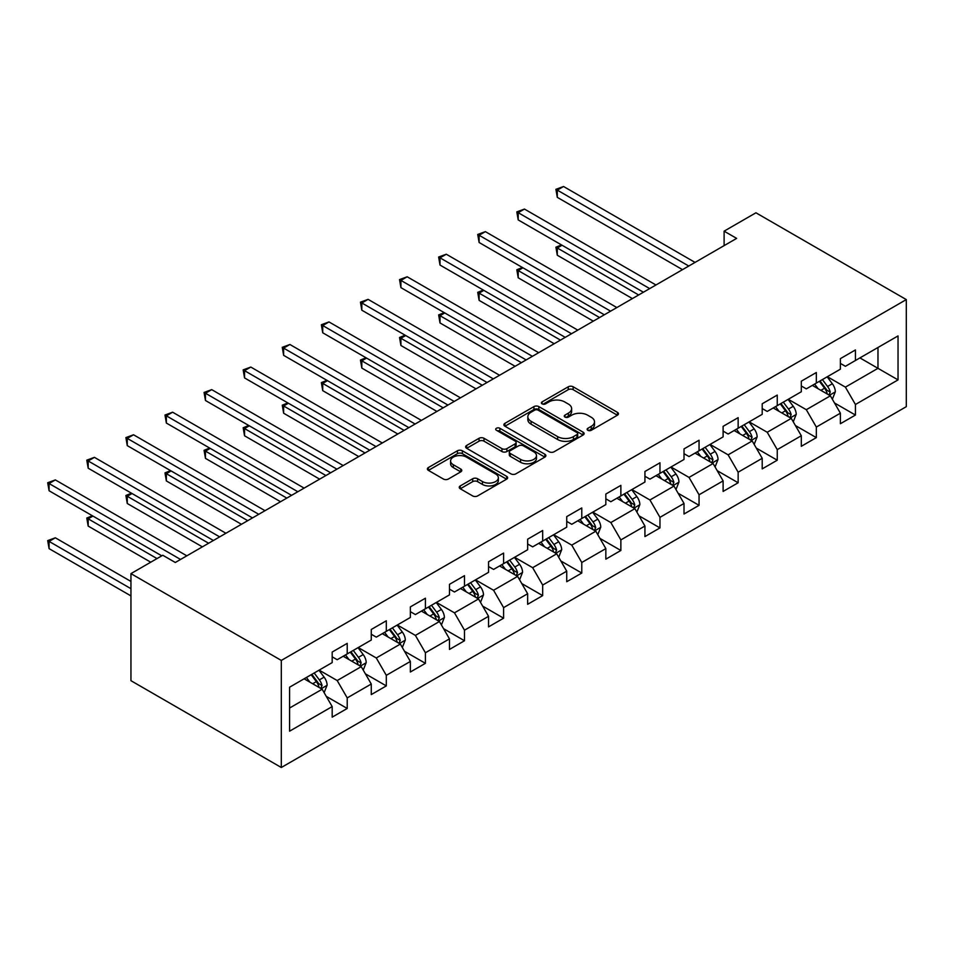 <?xml version="1.0" encoding="UTF-8"?>
<svg xmlns="http://www.w3.org/2000/svg" width="954" height="954" viewBox="0 0 954 954"><rect width="100%" height="100%" fill="white"/><g stroke="black" fill="none" stroke-linecap="round" stroke-linejoin="round"><path stroke-width="1.43" d="M587.855 430.29A2.433 1.407 0 0 0 591.301 430.29L617.441 415.193A3.482 2.003 0 0 0 618.454 413.774A3.482 2.003 0 0 0 617.441 412.355L573.163 386.799A3.482 2.003 0 0 0 568.238 386.799L542.111 401.884A2.433 1.407 0 0 0 541.395 402.874A2.433 1.407 0 0 0 542.111 403.876A2.433 1.407 0 0 0 545.557 403.876L548.932 401.92A11.126 6.428 0 0 1 564.673 401.92L568.369 404.055A11.126 6.428 0 0 1 571.625 408.598A11.126 6.428 0 0 1 568.369 413.142L564.983 415.097A2.433 1.407 0 0 0 564.267 416.087A2.433 1.407 0 0 0 564.983 417.077A2.433 1.407 0 0 0 568.429 417.077L571.816 415.133A11.126 6.428 0 0 1 587.557 415.133L591.241 417.256A11.126 6.428 0 0 1 594.497 421.799A11.126 6.428 0 0 1 591.241 426.343L587.855 428.298A2.433 1.407 0 0 0 587.151 429.288A2.433 1.407 0 0 0 587.855 430.29L587.855 428.298M460.257 485.92A3.482 2.003 0 0 0 459.244 487.339A3.482 2.003 0 0 0 460.257 488.758L472.683 495.937A3.482 2.003 0 0 0 477.596 495.937L506.622 479.17A3.482 2.003 0 0 0 507.647 477.751A3.482 2.003 0 0 0 506.622 476.332L462.344 450.777A3.482 2.003 0 0 0 457.431 450.777L428.406 467.532A3.482 2.003 0 0 0 427.38 468.951A3.482 2.003 0 0 0 428.406 470.37L443.407 479.039A3.482 2.003 0 0 0 448.332 479.039L460.746 471.86A3.482 2.003 0 0 0 461.772 470.441A3.482 2.003 0 0 0 460.746 469.022L453.305 464.729A9.301 5.378 0 0 1 450.586 460.925A9.301 5.378 0 0 1 456.334 455.964A9.301 5.378 0 0 1 466.47 457.133L495.615 473.959A9.301 5.378 0 0 1 498.346 477.751A9.301 5.378 0 0 1 492.598 482.724A9.301 5.378 0 0 1 482.462 481.555L477.596 478.753A3.482 2.003 0 0 0 472.683 478.753L460.257 485.92L460.257 488.758M906.3 299.592L755.938 212.79L724.11 231.166L736.643 238.393L175.309 562.478L162.776 555.252L130.948 573.628L281.311 660.43L906.3 299.592L906.3 406.666L281.311 767.505L281.311 660.43M549.182 451.767A3.482 2.003 0 0 0 554.095 451.767L583.121 435.012A3.482 2.003 0 0 0 584.146 433.593A3.482 2.003 0 0 0 583.121 432.174L538.843 406.607A3.482 2.003 0 0 0 533.93 406.607L504.904 423.361A3.482 2.003 0 0 0 503.879 424.78A3.482 2.003 0 0 0 504.904 426.199L549.182 451.767M497.392 430.814A2.433 1.407 0 0 1 499.86 431.16L499.86 428.263L544.877 454.247A3.482 2.003 0 0 1 545.891 455.678A3.482 2.003 0 0 1 544.877 457.097L515.852 473.852A3.482 2.003 0 0 1 510.927 473.852L466.649 448.285L466.649 445.446A3.482 2.003 0 0 0 465.635 446.866A3.482 2.003 0 0 0 466.649 448.285M466.649 445.446L479.075 438.28A3.482 2.003 0 0 1 484 438.28L501.947 448.642A3.482 2.003 0 0 0 506.872 448.642L515.112 443.884A3.482 2.003 0 0 0 516.126 442.465A3.482 2.003 0 0 0 515.112 441.046L496.414 430.254A2.433 1.407 0 0 1 495.698 429.252A2.433 1.407 0 0 1 497.213 427.964A2.433 1.407 0 0 1 499.86 428.263M326.292 696.384L347.22 708.464L347.22 697.911L371.273 684.018L371.273 694.584L386.31 685.902L386.31 675.337L410.363 661.444L410.363 672.01L425.401 663.328L425.401 652.763L449.465 638.882L449.465 649.435L464.491 640.754L464.491 630.2L488.555 616.308L488.555 626.873L503.593 618.192L503.593 607.626L527.645 593.734L527.645 604.299L542.683 595.618L542.683 585.052L566.736 571.172L566.736 581.725L581.773 573.044L581.773 562.49L605.838 548.598L605.838 559.163L620.863 550.482L620.863 539.916L644.928 526.024L644.928 536.589L659.965 527.908L659.965 517.342L684.018 503.45L684.018 514.015L699.055 505.334L699.055 494.78L723.108 480.888L723.108 491.441L738.146 482.772L738.146 472.206L762.21 458.314L762.21 468.879L777.248 460.198L777.248 449.632L801.3 435.739L801.3 446.305L816.338 437.624L816.338 427.058L840.391 413.177L840.391 423.731L855.428 415.05L855.428 404.496L898.036 379.895L898.036 335.915L877.978 347.483L877.978 368.327L898.036 379.895M347.22 708.464L332.183 717.146L332.183 706.592L289.575 731.181L289.575 687.202L332.183 662.601L332.183 652.047L347.22 643.366L347.22 653.919L371.273 640.039L371.273 629.473L386.31 620.792L386.31 631.357L410.363 617.465L410.363 606.899L425.401 598.218L425.401 608.783L449.465 594.891L449.465 584.337L464.491 575.656L464.491 586.209L488.555 572.328L488.555 561.763L503.593 553.082L503.593 563.647L527.645 549.754L527.645 539.189L542.683 530.507L542.683 541.073L566.736 527.18L566.736 516.615L581.773 507.945L581.773 518.499L605.838 504.606L605.838 494.053L620.863 485.371L620.863 495.937L644.928 482.044L644.928 471.479L659.965 462.797L659.965 473.363L684.018 459.47L684.018 448.905L699.055 440.223L699.055 450.789L723.108 436.896L723.108 426.343L738.146 417.661L738.146 428.215L762.21 414.334L762.21 403.769L777.248 395.087L777.248 405.653L801.3 391.76L801.3 381.195L816.338 372.513L816.338 383.079L840.391 369.186L840.391 358.632L855.428 349.951L855.428 360.505L898.036 335.915M343.202 656.233L361.244 666.655L337.191 680.548L319.149 670.125M332.183 656.817L337.191 659.715L347.22 653.919M337.191 680.548L347.22 697.911M361.244 666.655L371.273 684.018M382.304 633.671L400.346 644.081L376.281 657.974L358.239 647.563M371.273 634.243L376.281 637.141L386.31 631.357M376.281 657.974L386.31 675.337M400.346 644.081L410.363 661.444M421.394 611.097L439.436 621.519L415.384 635.4L397.329 624.989M410.363 611.681L415.384 614.567L425.401 608.783M415.384 635.4L425.401 652.763M439.436 621.519L449.465 638.882M460.484 588.523L478.526 598.945L454.474 612.838L436.431 602.415M449.465 589.107L454.474 592.005L464.491 586.209M454.474 612.838L464.491 630.2M478.526 598.945L488.555 616.308M499.574 565.961L517.617 576.371L493.564 590.264L475.521 579.841M488.555 566.533L493.564 569.431L503.593 563.647M493.564 590.264L503.593 607.626M517.617 576.371L527.645 593.734M538.676 543.386L556.719 553.809L532.654 567.69L514.611 557.279M527.645 543.971L532.654 546.857L542.683 541.073M532.654 567.69L542.683 585.052M556.719 553.809L566.736 571.172M577.766 520.812L595.809 531.235L571.756 545.128L553.714 534.705M566.736 521.397L571.756 524.295L581.773 518.499M571.756 545.128L581.773 562.49M595.809 531.235L605.838 548.598M616.856 498.25L634.899 508.661L610.846 522.553L592.804 512.131M605.838 498.823L610.846 501.721L620.863 495.937M610.846 522.553L620.863 539.916M634.899 508.661L644.928 526.024M655.947 475.676L674.001 486.099L649.936 499.979L631.894 489.569M644.928 476.249L649.936 479.146L659.965 473.363M649.936 499.979L659.965 517.342M674.001 486.099L684.018 503.45M695.049 453.102L713.091 463.525L689.026 477.417L670.984 466.995M684.018 453.687L689.026 456.572L699.055 450.789M689.026 477.417L699.055 494.78M713.091 463.525L723.108 480.888M734.139 430.54L752.181 440.951L728.129 454.843L710.086 444.421M723.108 431.113L728.129 434.01L738.146 428.215M728.129 454.843L738.146 472.206M752.181 440.951L762.21 458.314M773.229 407.966L791.271 418.377L767.219 432.269L749.176 421.859M762.21 408.539L767.219 411.436L777.248 405.653M767.219 432.269L777.248 449.632M791.271 418.377L801.3 435.739M812.331 385.392L830.374 395.815L806.309 409.707L788.266 399.285M801.3 385.976L806.309 388.862L816.338 383.079M806.309 409.707L816.338 427.058M830.374 395.815L840.391 413.177M859.936 357.905L877.978 368.327L845.399 387.133L827.356 376.711M840.391 363.402L845.399 366.3L855.428 360.505M845.399 387.133L855.428 404.496M130.948 573.628L130.948 680.691L281.311 767.505M724.11 231.166L724.11 245.631M289.575 708.035L322.154 689.229L304.111 678.807M322.154 689.229L332.183 706.592M834.5 402.97L855.428 415.05M795.409 425.544L816.338 437.624M756.319 448.118L777.248 460.198M717.229 470.68L738.146 482.772M678.127 493.254L699.055 505.334M639.037 515.828L659.965 527.908M599.947 538.402L620.863 550.482M560.845 560.964L581.773 573.044M521.755 583.538L542.683 595.618M482.664 606.112L503.593 618.192M443.574 628.674L464.491 640.754M404.472 651.248L425.401 663.328M365.382 673.822L386.31 685.902M588.833 430.636L591.241 429.24A11.126 6.428 0 0 0 594.497 424.697L594.497 421.799M571.625 408.598L571.625 411.484A11.126 6.428 0 0 1 568.369 416.027L565.961 417.423M617.393 415.228L573.163 389.685A3.482 2.003 0 0 0 568.238 389.685L543.076 404.222M583.073 435.036L538.843 409.504A3.482 2.003 0 0 0 533.93 409.504L504.952 426.235M576.979 434.583A2.433 1.407 0 0 0 577.683 433.593A2.433 1.407 0 0 0 576.979 432.591L538.116 410.16A2.433 1.407 0 0 0 534.669 410.16L531.104 412.211A11.126 6.428 0 0 0 527.836 416.755A11.126 6.428 0 0 0 531.104 421.31L557.661 436.646A11.126 6.428 0 0 0 573.414 436.646L576.979 434.583L576.979 437.481A2.433 1.407 0 0 0 577.683 436.479L577.683 433.593M527.836 416.755L527.836 419.653A11.126 6.428 0 0 0 531.104 424.196L531.104 421.31M576.979 437.481L573.414 439.532A11.126 6.428 0 0 1 557.661 439.532L531.104 424.196M466.697 448.308L479.075 441.165L479.075 438.28M516.126 442.465L516.126 445.363A3.482 2.003 0 0 1 515.112 446.782L506.872 451.54A3.482 2.003 0 0 1 501.947 451.54L484 441.165A3.482 2.003 0 0 0 479.075 441.165M499.86 431.16L544.829 457.121M520.586 459.399A9.301 5.378 0 0 0 530.722 460.567A9.301 5.378 0 0 0 536.47 455.607A9.301 5.378 0 0 0 533.739 451.802L523.472 445.876A3.482 2.003 0 0 0 518.559 445.876L510.318 450.634A3.482 2.003 0 0 0 509.293 452.053A3.482 2.003 0 0 0 510.318 453.472L520.586 459.399L520.586 462.296A9.301 5.378 0 0 0 530.722 463.453A9.301 5.378 0 0 0 536.47 458.492L536.47 455.607M509.293 452.053L509.293 454.939A3.482 2.003 0 0 0 510.318 456.37L510.318 453.472M520.586 462.296L510.318 456.37M498.346 477.751L498.346 480.649A9.301 5.378 0 0 1 492.598 485.61A9.301 5.378 0 0 1 482.462 484.453L477.596 481.639A3.482 2.003 0 0 0 472.683 481.639L460.305 488.794M450.586 460.925L450.586 463.823A9.301 5.378 0 0 0 453.305 467.615L453.305 464.729M460.746 469.022L460.746 471.86L453.305 467.615M506.574 479.206L462.344 453.663A3.482 2.003 0 0 0 457.431 453.663L428.453 470.394M832.353 399.237L835.334 391.736A9.397 5.426 -120 0 0 832.329 383.735L827.166 376.83M818.138 388.755L814.633 384.068M562.049 245.238L557.291 247.992L557.291 255.231L632.395 298.59M828.919 394.968L830.254 392.13A9.397 5.426 -120 0 0 827.571 386.477L822.396 379.573M820.046 380.932L825.782 388.6A4.782 2.767 60 0 1 826.653 390.055L830.254 392.13M819.391 381.314L824.566 388.218A9.397 5.426 60 0 1 827.249 393.871M557.291 255.231L555.908 247.193L638.655 294.965M555.908 247.193L561.501 244.928M688.776 266.035L557.291 190.12L563.552 186.495L695.049 262.41M682.515 269.648L557.291 197.347L557.291 190.12L555.908 189.321L563.552 186.495M557.291 197.347L555.908 189.321M793.251 421.811L796.232 414.298A9.397 5.426 -120 0 0 793.239 406.309L788.064 399.404M779.048 411.329L775.542 406.631M522.959 267.812L518.201 270.566L518.201 277.793L593.305 321.152M789.817 417.542L791.164 414.704A9.397 5.426 -120 0 0 788.481 409.051L783.306 402.147M780.956 403.506L786.692 411.162A4.782 2.767 60 0 1 787.563 412.617L791.164 414.704M780.3 403.888L785.476 410.792A9.397 5.426 60 0 1 788.159 416.433M518.201 277.793L516.818 269.767L599.565 317.539M516.818 269.767L522.41 267.49M754.161 444.385L757.142 436.872A9.397 5.426 -120 0 0 754.149 428.871L748.973 421.966M739.958 433.891L736.44 429.205M483.869 290.386L479.111 293.128L479.111 300.367L554.202 343.726M750.726 440.116L752.074 437.278A9.397 5.426 -120 0 0 749.379 431.625L744.215 424.721M741.854 426.08L747.602 433.736A4.782 2.767 60 0 1 748.473 435.191L752.074 437.278M741.21 426.45L746.374 433.354A9.397 5.426 60 0 1 749.069 439.007M479.111 300.367L477.727 292.341L560.475 340.113M477.727 292.341L483.32 290.064M649.686 288.597L518.201 212.682L524.462 209.069L655.947 284.984M643.425 292.222L518.201 219.921L518.201 212.682L516.818 211.895L524.462 209.069M518.201 219.921L516.818 211.895M610.596 311.171L479.111 235.256L485.371 231.643L616.856 307.558M604.323 314.784L479.111 242.495L479.111 235.256L477.727 234.457L485.371 231.643M479.111 242.495L477.727 234.457M715.071 466.947L718.052 459.446A9.397 5.426 -120 0 0 715.047 451.445L709.883 444.54M700.868 456.465L697.35 451.779M444.779 312.948L440.009 315.702L440.009 322.941L515.112 366.3M711.636 462.678L712.984 459.84A9.397 5.426 -120 0 0 710.289 454.199L705.113 447.295M702.764 448.642L708.5 456.31A4.782 2.767 60 0 1 709.371 457.765L712.984 459.84M702.108 449.024L707.284 455.929A9.397 5.426 60 0 1 709.967 461.581M440.009 322.941L438.637 314.903L521.385 362.675M438.637 314.903L444.218 312.638M675.981 489.521L678.962 482.008A9.397 5.426 -120 0 0 675.957 474.019L670.781 467.114M661.766 479.039L658.26 474.341M405.677 335.522L400.918 338.276L400.918 345.503L476.022 388.862M672.546 485.252L673.882 482.414A9.397 5.426 -120 0 0 671.199 476.761L666.023 469.857M663.674 471.216L669.41 478.872A4.782 2.767 60 0 1 670.28 480.327L673.882 482.414M663.018 471.598L668.194 478.503A9.397 5.426 60 0 1 670.877 484.155M400.918 345.503L399.535 337.477L482.283 385.249M399.535 337.477L405.128 335.2M636.878 512.095L639.86 504.583A9.397 5.426 -120 0 0 636.867 496.581L631.691 489.676M622.676 501.601L619.158 496.915M366.586 358.096L361.828 360.839L361.828 368.077L436.932 411.436M633.444 507.826L634.792 504.988A9.397 5.426 -120 0 0 632.108 499.336L626.933 492.431M624.584 493.79L630.32 501.446A4.782 2.767 60 0 1 631.19 502.901L634.792 504.988M623.928 494.172L629.091 501.077A9.397 5.426 60 0 1 631.786 506.717M361.828 368.077L360.445 360.052L443.193 407.823M360.445 360.052L366.038 357.774M571.506 333.745L440.009 257.83L446.281 254.217L577.766 330.12M565.233 337.358L440.009 265.057L440.009 257.83L438.637 257.031L446.281 254.217M440.009 265.057L438.637 257.031M532.404 356.319L400.918 280.404L407.179 276.779L538.676 352.694M526.143 359.932L400.918 287.631L400.918 280.404L399.535 279.605L407.179 276.779M400.918 287.631L399.535 279.605M493.313 378.881L361.828 302.967L368.089 299.353L499.574 375.268M487.053 382.506L361.828 310.205L361.828 302.967L360.445 302.168L368.089 299.353M361.828 310.205L360.445 302.168M454.223 401.455L322.726 325.541L328.999 321.927L460.484 397.842M447.951 405.068L322.726 332.779L322.726 325.541L321.355 324.742L328.999 321.927M322.726 332.779L321.355 324.742M415.121 424.029L283.636 348.115L289.909 344.489L421.394 420.404M408.861 427.642L283.636 355.341L283.636 348.115L282.265 347.316L289.909 344.489M283.636 355.341L282.265 347.316M376.031 446.591L244.546 370.677L250.807 367.063L382.304 442.978M369.77 450.216L244.546 377.915L244.546 370.677L243.163 369.89L250.807 367.063M244.546 377.915L243.163 369.89M336.941 469.165L205.456 393.251L211.716 389.637L343.202 465.552M330.68 472.779L205.456 400.489L205.456 393.251L204.073 392.452L211.716 389.637M205.456 400.489L204.073 392.452M297.851 491.739L166.354 415.825L172.626 412.2L304.111 488.114M291.578 495.353L166.354 423.051L166.354 415.825L164.982 415.026L172.626 412.2M166.354 423.051L164.982 415.026M258.749 514.301L127.264 438.387L133.524 434.774L265.021 510.688M252.488 517.927L127.264 445.625L127.264 438.387L125.892 437.6L133.524 434.774M127.264 445.625L125.892 437.6M597.788 534.657L600.77 527.157A9.397 5.426 -120 0 0 597.776 519.155L592.601 512.25M583.586 524.175L580.068 519.489M327.496 380.658L322.726 383.413L322.726 390.651L397.83 434.01M594.354 530.4L595.701 527.55A9.397 5.426 -120 0 0 593.006 521.91L587.843 515.005M585.482 516.364L591.23 524.02A4.782 2.767 60 0 1 592.088 525.475L595.701 527.55M584.826 516.734L590.001 523.639A9.397 5.426 60 0 1 592.696 529.291M322.726 390.651L321.355 382.614L404.102 430.385M321.355 382.614L326.948 380.348M558.698 557.231L561.679 549.719A9.397 5.426 -120 0 0 558.674 541.729L553.511 534.824M544.495 546.749L540.978 542.051M288.406 403.232L283.636 405.987L283.636 413.213L358.74 456.572M555.264 552.962L556.611 550.124A9.397 5.426 -120 0 0 553.916 544.472L548.741 537.567M546.392 538.927L552.127 546.594A4.782 2.767 60 0 1 552.998 548.037L556.611 550.124M545.736 539.308L550.911 546.213A9.397 5.426 60 0 1 553.594 551.865M283.636 413.213L282.265 405.188L365.012 452.959M282.265 405.188L287.846 402.91M519.596 579.805L522.577 572.293A9.397 5.426 -120 0 0 519.584 564.291L514.409 557.386M505.393 569.311L501.887 564.625M249.304 425.806L244.546 428.549L244.546 435.787L319.65 479.146M516.174 575.536L517.509 572.698A9.397 5.426 -120 0 0 514.826 567.046L509.651 560.141M507.301 561.501L513.037 569.156A4.782 2.767 60 0 1 513.908 570.611L517.509 572.698M506.646 561.882L511.821 568.787A9.397 5.426 60 0 1 514.504 574.427M244.546 435.787L243.163 427.762L325.91 475.533M243.163 427.762L248.755 425.484M480.506 602.379L483.487 594.867A9.397 5.426 -120 0 0 480.494 586.865L475.319 579.96M466.303 591.885L462.785 587.199M210.214 448.38L205.456 451.123L205.456 458.361L280.559 501.721M477.072 598.11L478.419 595.26A9.397 5.426 -120 0 0 475.736 589.62L470.56 582.715M468.211 584.075L473.947 591.73A4.782 2.767 60 0 1 474.818 593.185L478.419 595.26M467.555 584.444L472.719 591.349A9.397 5.426 60 0 1 475.414 597.001M205.456 458.361L204.073 450.324L286.82 498.107M204.073 450.324L209.665 448.058M441.416 624.942L444.397 617.429A9.397 5.426 -120 0 0 441.404 609.439L436.228 602.534M427.213 614.459L423.695 609.773M171.124 470.942L166.354 473.697L166.354 480.923L241.457 524.295M437.981 620.672L439.329 617.834A9.397 5.426 -120 0 0 436.634 612.182L431.47 605.277M429.109 606.637L434.845 614.304A4.782 2.767 60 0 1 435.716 615.747L439.329 617.834M428.453 607.018L433.629 613.923A9.397 5.426 60 0 1 436.324 619.575M166.354 480.923L164.982 472.898L247.73 520.669M164.982 472.898L170.575 470.632M402.326 647.516L405.307 640.003A9.397 5.426 -120 0 0 402.302 632.013L397.138 625.109M388.111 637.022L384.605 632.335M132.022 493.516L127.264 496.259L127.264 503.497L202.367 546.857M398.891 643.246L400.227 640.408A9.397 5.426 -120 0 0 397.544 634.756L392.368 627.851M390.019 629.211L395.755 636.867A4.782 2.767 60 0 1 396.625 638.321L400.227 640.408M389.363 629.592L394.539 636.497A9.397 5.426 60 0 1 397.222 642.137M127.264 503.497L125.892 495.472L208.628 543.243M125.892 495.472L131.473 493.194M363.224 670.09L366.205 662.577A9.397 5.426 -120 0 0 363.212 654.575L358.036 647.671M349.021 659.596L345.515 654.909M92.932 516.09L88.173 518.833L88.173 526.071L150.744 562.192M359.789 665.82L361.137 662.97A9.397 5.426 -120 0 0 358.454 657.33L353.278 650.425M350.929 651.785L356.665 659.441A4.782 2.767 60 0 1 357.535 660.895L361.137 662.97M350.273 652.154L355.448 659.059A9.397 5.426 60 0 1 358.132 664.711M88.173 526.071L86.79 518.034L157.005 558.579M86.79 518.034L92.383 515.768M219.658 536.875L88.173 460.961L94.434 457.348L225.931 533.262M213.398 540.489L88.173 468.199L88.173 460.961L86.79 460.162L94.434 457.348M88.173 468.199L86.79 460.162M324.133 692.652L327.115 685.151A9.397 5.426 -120 0 0 324.121 677.149L318.946 670.245M309.931 682.17L306.413 677.483M130.948 581.439L55.344 537.794L49.083 541.407L49.083 548.633L130.948 595.904M320.699 688.383L322.047 685.544A9.397 5.426 -120 0 0 319.363 679.892L314.188 672.987M311.827 674.347L317.575 682.015A4.782 2.767 60 0 1 318.445 683.469L322.047 685.544M311.183 674.728L316.346 681.633A9.397 5.426 60 0 1 319.041 687.285M49.083 548.633L47.7 540.608L130.948 588.678M47.7 540.608L55.344 537.794M180.568 559.449L49.083 483.535L55.344 479.91L186.829 555.824M161.775 555.824L49.083 490.761L49.083 483.535L47.7 482.736L55.344 479.91M49.083 490.761L47.7 482.736M591.241 429.24L591.241 426.343M564.983 417.077L564.983 415.097M568.369 416.027L568.369 413.142M542.111 403.876L542.111 401.884M568.238 389.685L568.238 386.799M573.163 389.685L573.163 386.799M617.441 415.193L617.441 412.355M504.904 426.199L504.904 423.361M533.93 409.504L533.93 406.607M538.843 409.504L538.843 406.607M583.121 435.012L583.121 432.174M557.661 439.532L557.661 436.646M573.414 439.532L573.414 436.646M484 441.165L484 438.28M501.947 451.54L501.947 448.642M506.872 451.54L506.872 448.642M515.112 446.782L515.112 443.884M544.877 457.097L544.877 454.247M472.683 481.639L472.683 478.753M477.596 481.639L477.596 478.753M482.462 484.453L482.462 481.555M428.406 470.37L428.406 467.532M457.431 453.663L457.431 450.777M462.344 453.663L462.344 450.777M506.622 479.17L506.622 476.332M829.443 395.278L835.263 391.915M827.571 386.477L832.329 383.735M820.893 390.341L824.566 388.218M790.353 417.852L796.173 414.489M788.481 409.051L793.239 406.309M781.803 412.915L785.476 410.792M751.251 440.414L757.082 437.051M749.379 431.625L754.149 428.871M742.701 435.477L746.374 433.354M712.161 462.988L717.992 459.625M710.289 454.199L715.047 451.445M703.611 458.051L707.284 455.929M673.071 485.562L678.89 482.199M671.199 476.761L675.957 474.019M664.521 480.625L668.194 478.503M633.981 508.124L639.8 504.761M632.108 499.336L636.867 496.581M625.419 503.187L629.091 501.077M594.879 530.698L600.71 527.335M593.006 521.91L597.776 519.155M586.328 525.761L590.001 523.639M555.788 553.272L561.62 549.909M553.916 544.472L558.674 541.729M547.238 548.335L550.911 546.213M516.698 575.834L522.518 572.472M514.826 567.046L519.584 564.291M508.148 570.897L511.821 568.787M477.596 598.408L483.428 595.046M475.736 589.62L480.494 586.865M469.046 593.471L472.719 591.349M438.506 620.982L444.337 617.62M436.634 612.182L441.404 609.439M429.956 616.045L433.629 613.923M399.416 643.545L405.235 640.182M397.544 634.756L402.302 632.013M390.866 638.62L394.539 636.497M360.326 666.119L366.145 662.756M358.454 657.33L363.212 654.575M351.776 661.182L355.448 659.059M321.224 688.693L327.055 685.33M319.363 679.892L324.121 677.149M312.673 683.756L316.346 681.633"/></g></svg>
